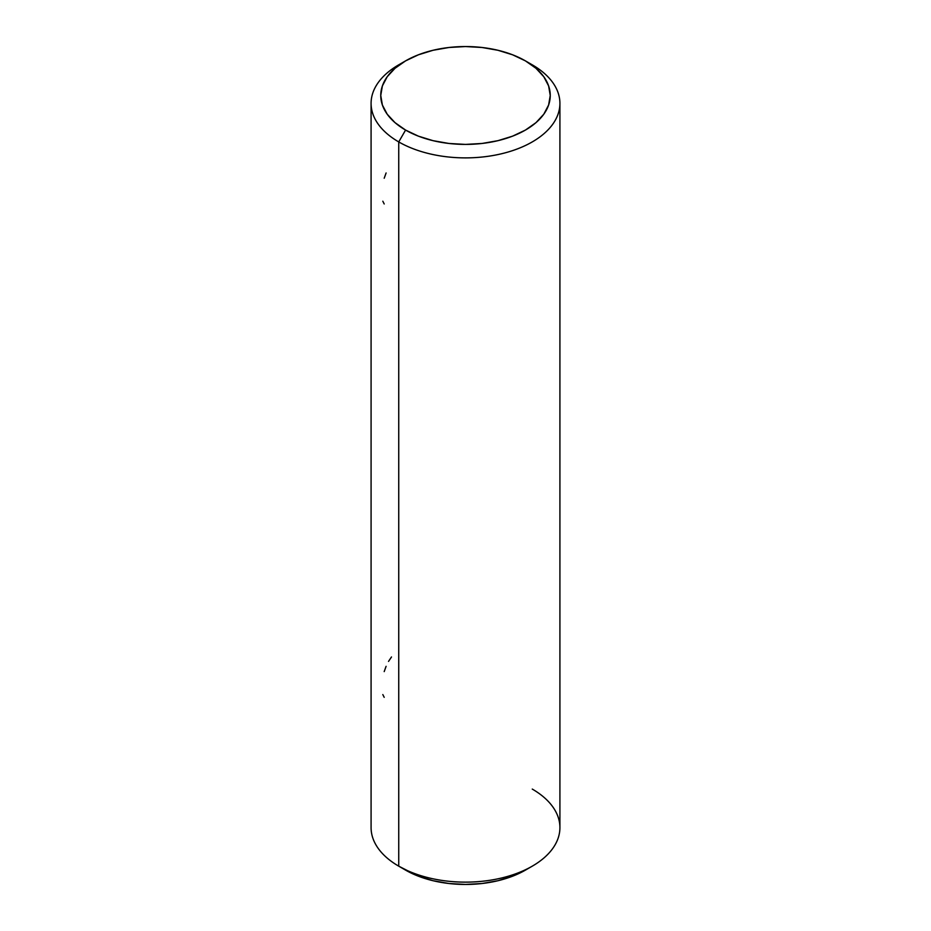 <?xml version="1.0" encoding="UTF-8"?>
<svg xmlns="http://www.w3.org/2000/svg" width="931" height="931" viewBox="0 0 931 931"><rect width="100%" height="100%" fill="white"/><g stroke="black" fill="none" stroke-linecap="round" stroke-linejoin="round"><path stroke-width="1.4" d="M532.264 789.081A94.415 54.51 180 0 1 532.264 866.167A94.415 54.51 180 0 1 398.736 866.167L398.736 141.919L405.579 130.072A84.744 48.924 180 0 1 405.579 60.876A84.744 48.924 180 0 1 525.421 60.876L512.585 54.801L497.934 50.274L482.037 47.493L465.5 46.55L448.963 47.493L433.066 50.274L418.415 54.801L405.579 60.876L395.035 68.289L387.203 76.749L382.385 85.931L380.756 95.474L382.385 105.017L387.203 114.199L395.035 122.659L405.579 130.072L418.415 136.159L433.066 140.674L448.963 143.467L465.5 144.41L482.037 143.467L497.934 140.674L512.585 136.159L525.421 130.072L535.965 122.659L543.797 114.199L548.615 105.017L550.244 95.474L548.615 85.931L543.797 76.749L535.965 68.289L525.421 60.876L532.264 64.833L525.421 60.876A84.744 48.924 180 0 1 525.421 130.072A84.744 48.924 180 0 1 405.579 130.072L398.736 141.919A94.415 54.51 0 0 0 532.264 141.919A94.415 54.51 0 0 0 532.264 64.833L532.264 64.833A94.415 54.51 180 0 1 559.915 103.376A94.415 54.51 180 0 1 501.634 153.731A94.415 54.51 180 0 1 398.736 141.919L398.736 866.167L405.579 870.124A84.744 48.924 0 0 0 525.421 870.124L512.585 876.199L497.934 880.726L482.037 883.507L465.5 884.45L448.963 883.507L433.066 880.726L418.415 876.199L398.736 866.167A94.415 54.51 0 0 0 501.634 877.991A94.415 54.51 0 0 0 559.915 827.624L559.915 103.376M405.579 60.876L398.736 64.833A94.415 54.51 0 0 0 398.736 141.919A94.415 54.51 180 0 1 371.085 103.376L371.085 827.624A94.415 54.51 0 0 0 398.736 866.167L398.736 866.167M371.085 103.376A94.415 54.51 180 0 1 402.343 62.854M382.816 201.212L384.2 203.97M386.097 172.968L384.2 178.228M382.816 694.573L384.2 697.331M386.097 666.328L384.2 671.6M391.497 656.972L388.53 661.406M532.264 64.833L525.421 60.876M532.264 866.167L525.421 870.124"/></g></svg>
